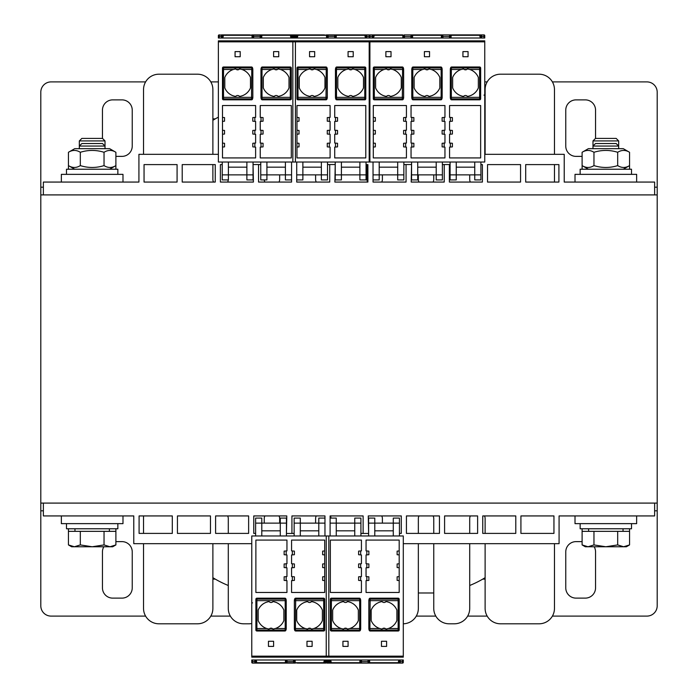 <?xml version="1.0" encoding="UTF-8"?>
<svg xmlns="http://www.w3.org/2000/svg" width="698" height="698" viewBox="0 0 698 698"><rect width="100%" height="100%" fill="white"/><g stroke="black" fill="none" stroke-linecap="round" stroke-linejoin="round"><path stroke-width="1.05" d="M218.378 154.328L138.919 154.328L138.919 182.065L43.372 182.065L43.372 194.908L40.807 194.908L40.807 503.092L43.372 503.092L43.372 515.935L133.78 515.935L133.78 543.672L251.769 543.672M403.296 543.672L559.081 543.672L559.081 515.935L654.628 515.935L654.628 503.092L657.193 503.092L657.193 194.908L654.628 194.908L654.628 182.065L564.22 182.065L564.22 154.328L484.761 154.328M139.094 533.403L139.094 515.935L172.301 515.935L172.301 533.403L139.094 533.403M520.917 515.935L553.95 515.935L553.95 533.403L520.917 533.403L520.917 515.935M482.754 515.935L515.787 515.935L515.787 533.403L482.754 533.403L482.754 515.935M444.591 515.935L477.615 515.935L477.615 533.403L444.591 533.403L444.591 515.935M406.428 515.935L439.452 515.935L439.452 533.403L406.428 533.403L406.428 515.935M368.623 533.403L368.265 515.935L401.289 515.935L401.289 533.403L399.439 533.403M330.102 518.082L336.262 518.082L336.262 523.125L330.102 523.125L330.102 515.935L363.126 515.935L363.126 533.403L360.918 533.403M294.146 533.403L291.93 533.403L291.93 515.935L324.963 515.935L324.963 535.968M255.616 533.403L253.767 533.403L253.767 515.935L286.799 515.935L286.433 533.403M215.603 515.935L248.628 515.935L248.628 533.403L215.603 533.403L215.603 515.935M177.44 515.935L210.464 515.935L210.464 533.403L177.44 533.403L177.44 515.935M654.628 503.092L43.372 503.092M122.988 182.065L122.988 174.36L61.354 174.36L61.354 182.065M636.646 182.065L636.646 174.36L575.012 174.36L575.012 182.065M575.012 515.935L575.012 523.64L636.646 523.64L636.646 515.935M61.354 515.935L61.354 523.64L122.988 523.64L122.988 515.935M580.143 523.64L580.143 528.779L631.507 528.779L631.507 523.64M66.493 523.64L66.493 528.779L117.857 528.779L117.857 523.64M117.857 174.36L117.857 169.221L66.493 169.221L66.493 174.36M631.507 174.36L631.507 169.221L580.143 169.221L580.143 174.36M105.014 140.926L102.493 138.405L81.849 138.405L79.328 140.926L105.014 140.926L105.014 148.674M68.448 528.779L68.448 544.92L74.381 546.761L80.314 544.92L92.171 546.761L71.624 546.761L68.448 544.92M115.894 528.779L115.894 544.92L109.97 546.761L92.171 546.761L104.037 544.92L109.97 546.761L112.718 546.761L115.894 544.92M618.672 140.926L616.151 138.405L595.507 138.405L592.986 140.926L618.672 140.926L618.672 148.674M582.106 528.779L582.106 544.92L588.03 546.761L593.963 544.92L605.829 546.761L585.282 546.761L582.106 544.92M629.552 528.779L629.552 544.92L623.619 546.761L605.829 546.761L617.686 544.92L623.619 546.761L626.376 546.761L629.552 544.92M68.448 152.286L74.712 148.674L109.638 148.674L115.894 152.286C111.942 149.817 107.989 149.817 104.037 152.286C96.123 149.817 88.218 149.817 80.314 152.286C76.352 149.817 72.4 149.817 68.448 152.286L68.448 165.609C72.4 168.078 76.352 168.078 80.314 165.609C88.218 168.078 96.123 168.078 104.037 165.609C107.989 168.078 111.942 168.078 115.894 165.609L109.638 169.221M80.314 152.286L80.314 165.609M104.037 152.286L104.037 165.609M115.894 152.286L115.894 169.221M582.106 152.286L588.362 148.674L623.288 148.674L629.552 152.286C625.6 149.817 621.648 149.817 617.686 152.286C609.782 149.817 601.877 149.817 593.963 152.286C590.011 149.817 586.058 149.817 582.106 152.286L582.106 165.609C586.058 168.078 590.011 168.078 593.963 165.609C601.877 168.078 609.782 168.078 617.686 165.609C621.648 168.078 625.6 168.078 629.552 165.609L623.288 169.221M593.963 152.286L593.963 165.609M617.686 152.286L617.686 165.609M629.552 152.286L629.552 169.221M68.448 169.221L68.448 165.609L74.712 169.221M582.106 169.221L582.106 165.609L588.362 169.221M102.493 143.535L81.849 143.535L79.328 146.056L105.014 146.056L102.493 143.535M68.448 531.344L80.314 531.344L80.314 544.92M80.314 531.344L115.894 531.344M104.037 531.344L104.037 544.92M109.377 528.779L109.377 531.344M616.151 143.535L595.507 143.535L592.986 146.056L618.672 146.056L616.151 143.535M582.106 531.344L593.963 531.344L593.963 544.92M593.963 531.344L629.552 531.344M617.686 531.344L617.686 544.92M623.035 528.779L623.035 531.344M554.465 608.394L554.465 543.672L554.465 608.394A15.408 15.408 0 0 1 539.057 623.803L500.527 623.803A15.408 15.408 0 0 1 485.119 608.394L485.119 577.691A102.728 102.728 0 0 1 469.71 585.491L469.71 608.394A15.408 15.408 0 0 1 454.302 623.803L449.163 623.803A15.408 15.408 0 0 1 433.755 608.394L433.755 592.951A102.728 102.728 0 0 1 431.181 592.986L418.346 592.986L418.346 608.394A15.408 15.408 0 0 1 403.296 623.803M554.465 89.606L554.465 154.328L554.465 89.606A15.408 15.408 0 0 0 539.057 74.197L500.527 74.197L539.057 74.197M554.465 164.597L554.465 182.065L554.465 164.597M484.761 120.091A102.728 102.728 0 0 1 485.119 120.309L485.119 89.606A15.408 15.408 0 0 1 500.527 74.197M143.535 89.606L143.535 154.328L143.535 89.606A15.408 15.408 0 0 1 158.943 74.197L197.473 74.197A15.408 15.408 0 0 1 212.881 89.606L212.881 120.309A102.728 102.728 0 0 1 218.378 117.151M143.535 608.394L143.535 543.672L143.535 608.394A15.408 15.408 0 0 0 158.943 623.803L197.473 623.803L158.943 623.803M143.535 533.403L143.535 515.935L143.535 533.403M251.769 623.523A15.408 15.408 0 0 1 248.837 623.803L243.698 623.803A15.408 15.408 0 0 1 228.29 608.394L228.29 585.491A102.728 102.728 0 0 1 212.881 577.691L212.881 608.394A15.408 15.408 0 0 1 197.473 623.803M485.119 154.328L485.119 89.606M469.71 174.875L469.71 179.491A5.139 5.139 0 0 0 470.4 182.065M433.065 182.065A5.139 5.139 0 0 0 433.755 179.491L433.755 174.875M418.346 174.875L418.346 179.491A5.139 5.139 0 0 0 419.036 182.065M381.701 182.065A5.139 5.139 0 0 0 382.391 179.491L382.391 174.875M366.982 164.597L366.982 179.491A5.139 5.139 0 0 0 367.663 182.065M315.609 174.875L315.609 179.491A5.139 5.139 0 0 0 316.299 182.065M278.964 182.065A5.139 5.139 0 0 0 279.654 179.491L279.654 174.875M264.263 179.918A5.139 5.139 0 0 0 264.935 182.065M227.6 182.065A5.139 5.139 0 0 0 228.272 179.918M212.881 164.597L212.881 179.491A5.139 5.139 0 0 0 213.571 182.065M212.881 89.606L212.881 154.328M158.943 74.197L197.473 74.197M212.881 543.672L212.881 608.394M228.29 533.403L228.29 518.509A5.139 5.139 0 0 0 227.6 515.935M228.29 608.394L228.29 543.672M248.837 623.803L243.698 623.803M264.935 515.935A5.139 5.139 0 0 0 264.245 518.509L264.245 523.125M279.654 523.125L279.654 518.509A5.139 5.139 0 0 0 278.964 515.935M316.299 515.935A5.139 5.139 0 0 0 315.609 518.509L315.609 523.125M331 518.082A5.139 5.139 0 0 0 330.337 515.935M382.391 523.125L382.391 518.509A5.139 5.139 0 0 0 381.701 515.935M419.036 515.935A5.139 5.139 0 0 0 418.346 518.509L418.346 533.403M418.346 543.672L418.346 608.394M433.755 533.403L433.755 518.509A5.139 5.139 0 0 0 433.065 515.935M433.755 608.394L433.755 543.672M454.302 623.803L449.163 623.803M470.4 515.935A5.139 5.139 0 0 0 469.71 518.509L469.71 533.403M469.71 543.672L469.71 608.394M485.119 533.403L485.119 518.509A5.139 5.139 0 0 0 484.429 515.935M485.119 608.394L485.119 543.672M539.057 623.803L500.527 623.803M145.603 81.902L51.076 81.902A10.269 10.269 0 0 0 40.807 92.171L40.807 187.195L43.372 187.195L40.807 187.195L40.807 194.908M552.397 81.902L646.924 81.902A10.269 10.269 0 0 1 657.193 92.171L657.193 187.195L654.628 187.195L657.193 187.195L657.193 194.908M212.881 118.887L215.272 118.887M102.449 138.405L102.449 110.153A10.269 10.269 0 0 1 112.718 99.875L121.967 99.875A10.269 10.269 0 0 1 132.236 110.153L132.236 146.109A10.269 10.269 0 0 1 121.967 156.378L115.894 156.378M582.106 156.378L576.033 156.378A10.269 10.269 0 0 1 565.764 146.109L565.764 110.153A10.269 10.269 0 0 1 576.033 99.875L585.282 99.875A10.269 10.269 0 0 1 595.551 110.153L595.551 138.405M210.813 81.902L218.378 81.902M484.761 81.902L487.187 81.902M552.397 616.098L646.924 616.098A10.269 10.269 0 0 0 657.193 605.829L657.193 510.805L654.628 510.805L657.193 510.805L657.193 503.092M40.807 510.805L43.372 510.805L40.807 510.805L40.807 503.092L40.807 605.829A10.269 10.269 0 0 0 51.076 616.098L145.603 616.098M215.272 579.113L212.881 579.113M485.119 579.113L482.728 579.113M594.181 546.761A10.269 10.269 0 0 1 595.551 551.891L595.551 587.847A10.269 10.269 0 0 1 585.282 598.125L576.033 598.125A10.269 10.269 0 0 1 565.764 587.847L565.764 551.891A10.269 10.269 0 0 1 576.033 541.622L582.106 541.622M115.894 541.622L121.967 541.622A10.269 10.269 0 0 1 132.236 551.891L132.236 587.847A10.269 10.269 0 0 1 121.967 598.125L112.718 598.125A10.269 10.269 0 0 1 102.449 587.847L102.449 551.891A10.269 10.269 0 0 1 103.819 546.761M487.187 616.098L467.643 616.098M435.814 616.098L416.278 616.098M230.357 616.098L210.813 616.098M558.906 164.597L558.906 182.065L525.699 182.065L525.699 164.597L558.906 164.597M177.083 182.065L144.05 182.065L144.05 164.597L177.083 164.597L177.083 182.065M215.246 182.065L182.213 182.065L182.213 164.597L215.246 164.597L215.246 182.065M253.051 164.597L253.409 182.065L220.385 182.065L220.385 164.597L222.226 164.597M291.572 179.918L285.412 179.918L285.412 174.875L291.572 174.875L291.572 182.065L258.548 182.065L258.548 164.597L260.755 164.597M327.528 164.597L329.735 164.597L329.735 182.065L296.711 182.065L296.711 162.032M366.057 164.597L367.898 164.597L367.898 182.065L334.874 182.065L335.232 164.597M403.854 164.597L406.07 164.597L406.07 182.065L373.037 182.065L373.037 162.032M442.384 164.597L444.233 164.597L444.233 182.065L411.201 182.065L411.567 164.597M480.905 164.597L482.397 164.597L482.397 182.065L449.372 182.065L449.372 164.597L450.088 164.597M520.56 182.065L487.536 182.065L487.536 164.597L520.56 164.597L520.56 182.065M43.372 194.908L654.628 194.908M386.753 628.933A13.873 13.873 0 0 1 385.977 629.064L385.331 628.523A2.565 2.565 0 0 0 382.731 628.523L382.085 629.064A13.873 13.873 0 0 1 381.317 628.933M385.331 628.523L382.731 628.523A2.565 2.565 0 0 0 382.085 629.064L379.764 628.523A13.873 13.873 0 0 1 371.188 620.566L371.188 610.096A13.873 13.873 0 0 1 382.085 601.597A2.565 2.565 0 0 0 385.977 601.597A13.873 13.873 0 0 1 396.874 610.096L396.874 620.566A13.873 13.873 0 0 1 388.297 628.523L385.977 629.064M388.297 628.523L399.186 628.523L399.186 629.954L399.186 629.029A1.03 1.012 0 0 1 398.157 630.041L398.157 599.128L369.888 599.128A1.03 1.012 -163.4 0 0 368.91 599.826L369.181 598.928A1.047 1.03 -73.4 0 1 370.176 598.177L369.888 630.041A1.03 1.012 163.4 0 1 368.867 629.029L369.181 630.242A1.047 1.03 73.4 0 0 370.176 631.001L398.157 631.001L398.157 630.041L369.888 630.041L370.176 631.001M399.186 629.029L399.186 599.216A1.047 1.03 -90 0 0 398.157 598.177L370.176 598.177M369.137 629.727L369.137 628.523M326.245 656.94L326.245 535.968L403.296 535.968L403.296 656.94M342.936 641.27L348.075 641.27L348.075 646.409L342.936 646.409L342.936 641.27M381.466 641.27L386.596 641.27L386.596 646.409L381.466 646.409L381.466 641.27M360.657 580.579L358.606 580.404L358.606 576.81L360.657 576.627L360.657 580.579L361.433 580.649L361.433 592.471L330.355 592.471L330.355 540.077L361.433 540.077L361.433 550.879L360.657 550.94L360.657 554.901L358.606 554.718L358.606 551.123L360.657 550.94M360.657 563.783L360.657 567.736L358.606 567.561L358.606 563.967L361.433 563.714L361.433 554.962L360.657 554.901M360.657 576.627L361.433 576.557L361.433 567.806L360.657 567.736M366.825 580.579L366.825 576.627L368.876 576.81L368.876 580.404L366.057 580.649L366.057 592.471L399.186 592.471L399.186 580.579L397.127 580.404L397.127 576.81L399.186 576.627L399.186 567.736L397.127 567.561L397.127 563.967L399.186 563.783L399.186 554.901L397.127 554.718L397.127 551.123L399.186 550.94L399.186 540.077L366.057 540.077L366.057 550.879L368.876 551.123L368.876 554.718L366.057 554.962L366.057 563.714L368.876 563.967L368.876 567.561L366.057 567.806L366.057 576.557L366.825 576.627M366.825 567.736L366.825 563.783M366.825 554.901L366.825 550.94M399.186 550.94L399.186 554.901M399.186 563.783L399.186 567.736M399.186 576.627L399.186 580.579M399.186 629.954A1.047 1.03 90 0 1 398.157 631.001M330.355 599.216L330.355 600.646L330.355 599.216A1.047 1.03 -90 0 1 331.384 598.177L359.365 598.177A1.047 1.03 -106.6 0 1 360.36 598.928L360.63 599.844A1.03 1.012 -16.6 0 1 360.674 600.14L360.63 599.844A1.03 1.012 -16.6 0 0 359.644 599.128L359.365 598.177M359.365 631.001L359.644 630.041A1.03 1.012 16.6 0 0 360.63 629.343L360.36 630.242A1.047 1.03 106.6 0 1 359.365 631.001L331.384 631.001A1.047 1.03 90 0 1 330.355 629.954L330.355 628.523L330.355 629.954M359.889 599.154L359.889 600.646M326.245 659.994L403.296 659.994L403.296 662.07M330.102 663.1A1.03 1.03 0 0 0 331.122 662.07L330.102 661.556L330.102 662.332A0.768 0.768 0 0 1 329.325 663.1L329.325 661.599A0.768 0.541 0 0 0 330.102 661.05L330.102 663.1L329.325 663.1A0.768 0.768 0 0 0 330.102 662.332L330.102 659.994M330.102 661.05L330.102 660.788A1.03 1.03 0 0 1 331.122 661.817M326.245 662.332A0.768 0.768 0 0 0 327.013 663.1L329.325 663.1A0.768 0.768 90 0 0 329.395 663.1M329.325 663.1L368.23 663.1M371.764 663.1L398.724 663.1M398.951 663.1L399.64 663.1M400.05 663.1L398.671 662.751M402.519 659.994L402.519 661.599A0.768 0.541 180 0 0 403.296 661.05L403.296 662.332A0.768 0.768 0 0 1 402.519 663.1L400.216 663.1A0.768 0.768 0 0 1 399.439 662.332L399.439 663.1A1.03 1.03 0 0 1 398.41 662.07L398.41 661.817A1.03 1.03 0 0 1 399.439 660.788L399.439 661.05A0.768 0.541 180 0 0 400.216 661.599L400.216 663.1A0.768 0.768 0 0 1 399.439 662.332L398.41 662.07M399.718 663.1L368.134 663.1A0.768 0.768 90 0 0 368.902 662.315M330.869 662.751L368.134 663.1A0.768 0.768 177 0 0 368.902 662.289L369.713 663.1L368.134 663.1L368.064 661.599A0.768 0.541 -3 0 0 368.832 661.015L368.902 662.289L368.134 663.1M359.819 663.1L360.639 662.289A0.768 0.768 -177 0 0 361.407 663.1L361.477 661.599L368.064 661.599L367.986 659.994M360.7 662.638L360.639 662.289A0.768 0.768 0 0 0 361.407 663.1L360.639 662.289L360.7 661.015A0.768 0.541 3 0 0 361.477 661.599L361.555 659.994M403.296 662.332A0.768 0.768 0 0 1 402.519 663.1L402.519 661.599L400.216 661.599L400.216 659.994M360.918 533.455L368.623 533.455M360.918 523.125L354.75 523.125L354.75 518.082L360.918 518.082L360.918 535.968M368.623 523.125L368.623 518.082L374.782 518.082L374.782 523.125L368.623 523.125L368.623 535.968M354.75 535.968L354.75 523.125L336.262 523.125L336.262 535.968M330.102 523.125L330.102 535.968M354.75 530.838L336.262 530.838M399.439 523.125L393.279 523.125L393.279 518.082L399.439 518.082L399.439 535.968M393.279 535.968L393.279 523.125L374.782 523.125L374.782 535.968M393.279 530.838L374.782 530.838M348.223 628.933A13.873 13.873 0 0 1 347.456 629.064L346.81 628.523A2.565 2.565 0 0 1 347.456 629.064L349.777 628.523A13.873 13.873 0 0 0 358.344 620.566L358.344 610.096A13.873 13.873 0 0 0 347.456 601.597A2.565 2.565 0 0 1 343.564 601.597A13.873 13.873 0 0 0 332.667 610.096L332.667 620.566A13.873 13.873 0 0 0 341.243 628.523L343.564 629.064A13.873 13.873 0 0 1 342.788 628.933M343.564 629.064A2.565 2.565 0 0 1 344.201 628.523L343.564 629.064M346.81 628.523A2.565 2.565 0 0 0 344.201 628.523L346.81 628.523M341.243 628.523L331.384 628.523L331.384 630.041L359.644 630.041L359.671 628.523L349.777 628.523M330.355 600.646L330.355 629.029L330.355 628.523L331.384 628.523L331.384 600.646L330.355 600.646L330.355 600.14A1.03 1.012 180 0 1 331.384 599.128L359.644 599.128L359.671 600.646L360.7 600.646L360.7 628.523L360.7 600.646M312.268 628.933A13.873 13.873 0 0 1 311.5 629.064L310.854 628.523A2.565 2.565 0 0 0 308.246 628.523L307.609 629.064A13.873 13.873 0 0 1 306.832 628.933M310.854 628.523L308.246 628.523A2.565 2.565 0 0 0 307.609 629.064L305.288 628.523A13.873 13.873 0 0 1 296.711 620.566L296.711 610.096A13.873 13.873 0 0 1 307.609 601.597A2.565 2.565 0 0 0 311.5 601.597A13.873 13.873 0 0 1 322.389 610.096L322.389 620.566A13.873 13.873 0 0 1 313.821 628.523L311.5 629.064M323.68 631.001A1.047 1.03 90 0 0 324.701 629.954L324.701 629.029A1.03 1.012 0 0 1 323.68 630.041L323.68 599.128L295.411 599.128A1.03 1.012 -163.4 0 0 294.434 599.826L294.696 598.928A1.047 1.03 -73.4 0 1 295.69 598.177L295.411 630.041A1.03 1.012 163.4 0 1 294.382 629.029L294.696 630.242A1.047 1.03 73.4 0 0 295.69 631.001L323.68 631.001L323.68 630.041L295.411 630.041L295.69 631.001M313.821 628.523L324.701 628.523L324.701 629.029L324.701 599.216A1.047 1.03 -90 0 0 323.68 598.177L295.69 598.177M294.652 629.727L294.652 628.523M251.769 656.94L251.769 535.968L328.81 535.968L328.81 656.94M268.46 641.27L273.599 641.27L273.599 646.409L268.46 646.409L268.46 641.27M306.98 641.27L312.119 641.27L312.119 646.409L306.98 646.409L306.98 641.27M286.18 580.579L284.13 580.404L284.13 576.81L286.18 576.627L286.18 580.579L286.948 580.649L286.948 592.471L255.878 592.471L255.878 540.077L286.948 540.077L286.948 550.879L286.18 550.94L286.18 554.901L284.13 554.718L284.13 551.123L286.18 550.94M286.18 563.783L286.18 567.736L284.13 567.561L284.13 563.967L286.948 563.714L286.948 554.962L286.18 554.901M286.18 576.627L286.948 576.557L286.948 567.806L286.18 567.736M292.34 580.579L292.34 576.627L294.399 576.81L294.399 580.404L291.572 580.649L291.572 592.471L324.701 592.471L324.701 580.579L322.651 580.404L322.651 576.81L324.701 576.627L324.701 567.736L322.651 567.561L322.651 563.967L324.701 563.783L324.701 554.901L322.651 554.718L322.651 551.123L324.701 550.94L324.701 540.077L291.572 540.077L291.572 550.879L294.399 551.123L294.399 554.718L291.572 554.962L291.572 563.714L294.399 563.967L294.399 567.561L291.572 567.806L291.572 576.557L292.34 576.627M292.34 567.736L292.34 563.783M292.34 554.901L292.34 550.94M324.701 550.94L324.701 554.901M324.701 563.783L324.701 567.736M324.701 576.627L324.701 580.579M255.878 599.216L255.878 600.646L255.878 599.216A1.047 1.03 -90 0 1 256.899 598.177L284.889 598.177A1.047 1.03 -106.6 0 1 285.883 598.928L286.154 599.844A1.03 1.012 -16.6 0 1 286.197 600.14L286.154 599.844A1.03 1.012 -16.6 0 0 285.168 599.128L284.889 598.177M284.889 631.001L285.168 630.041A1.03 1.012 16.6 0 0 286.145 629.343L285.883 630.242A1.047 1.03 106.6 0 1 284.889 631.001L256.899 631.001A1.047 1.03 90 0 1 255.878 629.954L255.878 628.523L255.878 629.954M285.412 599.154L285.412 600.646M251.769 659.994L251.769 661.05L251.769 659.994L328.81 659.994M255.616 663.1A1.03 1.03 0 0 0 256.646 662.07L255.616 661.556L255.616 662.332L255.616 661.05L255.616 662.332A0.768 0.768 0 0 1 254.849 663.1A0.768 0.768 0 0 0 255.616 662.332L255.616 663.1L252.536 663.1A0.768 0.768 0 0 1 251.769 662.332L251.769 661.05A0.768 0.541 0 0 0 252.536 661.599L252.536 659.994M254.91 663.1A0.768 0.768 90 0 1 254.849 663.1L256.384 663.1L254.849 663.1L254.849 661.599A0.768 0.541 0 0 0 255.616 661.05L255.616 659.994M255.616 661.05L255.616 660.788A1.03 1.03 0 0 1 256.646 661.817M254.849 663.1L293.745 663.1M297.278 663.1L324.247 663.1M324.465 663.1L325.163 663.1M328.81 662.332A0.768 0.768 0 0 1 328.043 663.1L324.195 662.751M256.384 662.751L325.73 663.1A0.768 0.768 0 0 1 324.963 662.332L324.963 663.1A1.03 1.03 0 0 1 323.933 662.07L323.933 661.817A1.03 1.03 0 0 1 324.963 660.788L324.963 661.05A0.768 0.541 180 0 0 325.73 661.599L325.73 663.1A0.768 0.768 0 0 1 324.963 662.332L323.933 662.07M285.342 663.1L286.154 662.289A0.768 0.768 -177 0 0 286.922 663.1L286.991 661.599L293.588 661.599L293.649 663.1A0.768 0.768 177 0 0 294.425 662.289L295.237 663.1L293.649 663.1A0.768 0.768 90 0 0 294.425 662.315M293.649 663.1L294.425 662.289L294.355 661.006A0.768 0.541 -3 0 1 293.588 661.599L293.5 659.994M286.215 662.638L286.154 662.289A0.768 0.768 0 0 0 286.922 663.1L286.154 662.289L286.276 659.994L286.189 661.625M251.769 662.332A0.768 0.768 0 0 0 252.536 663.1L252.536 661.599L254.849 661.599L254.849 659.994M286.433 533.455L294.146 533.455M286.433 523.125L280.273 523.125L280.273 518.082L286.433 518.082L286.433 535.968M294.146 523.125L294.146 518.082L300.306 518.082L300.306 523.125L294.146 523.125L294.146 535.968M280.273 535.968L280.273 523.125L255.616 523.125L255.616 518.082L261.785 518.082L261.785 535.968M255.616 523.125L255.616 535.968M280.273 530.838L261.785 530.838M324.963 523.125L300.306 523.125L300.306 535.968M324.963 518.082L318.794 518.082L318.794 535.968M318.794 530.838L300.306 530.838M273.747 628.933A13.873 13.873 0 0 1 272.97 629.064L272.333 628.523A2.565 2.565 0 0 1 272.97 629.064L275.291 628.523A13.873 13.873 0 0 0 283.868 620.566L283.868 610.096A13.873 13.873 0 0 0 272.97 601.597A2.565 2.565 0 0 1 269.079 601.597A13.873 13.873 0 0 0 258.181 610.096L258.181 620.566A13.873 13.873 0 0 0 266.758 628.523L269.079 629.064A13.873 13.873 0 0 1 268.311 628.933M269.079 629.064A2.565 2.565 0 0 1 269.725 628.523L269.079 629.064M272.333 628.523A2.565 2.565 0 0 0 269.725 628.523L272.333 628.523M266.758 628.523L256.899 628.523L256.899 630.041L285.168 630.041L285.194 628.523L275.291 628.523M255.878 600.646L255.878 629.029L255.878 628.523L256.899 628.523L256.899 600.646L255.878 600.646L255.878 600.14A1.03 1.012 180 0 1 256.899 599.128L285.168 599.128L285.194 600.646L286.215 600.646L286.215 628.523L286.215 600.646M323.68 598.177L323.68 599.128A1.03 1.012 -0 0 1 324.701 600.14L324.701 599.216M385.732 69.067A13.873 13.873 0 0 1 386.5 68.936L384.179 69.477A13.873 13.873 0 0 0 375.611 77.434L375.611 87.904A13.873 13.873 0 0 0 386.5 96.403A2.565 2.565 0 0 1 390.391 96.403A13.873 13.873 0 0 0 401.289 87.904L401.289 77.434A13.873 13.873 0 0 0 392.712 69.477L390.391 68.936A2.565 2.565 0 0 1 386.5 68.936L387.146 69.477A2.565 2.565 0 0 0 389.754 69.477L390.391 68.936A13.873 13.873 0 0 1 391.168 69.067M374.32 66.999A1.047 1.03 -90 0 0 373.299 68.046L373.299 68.971A1.03 1.012 180 0 1 374.32 67.959L374.32 98.872L402.589 98.872A1.03 1.012 16.6 0 0 403.566 98.174L403.304 99.072A1.047 1.03 106.6 0 1 402.31 99.823L402.589 67.959A1.03 1.012 -16.6 0 1 403.619 68.971L403.304 67.758A1.047 1.03 -106.6 0 0 402.31 66.999L374.32 66.999L374.32 67.959L402.589 67.959L402.31 66.999M384.179 69.477L373.299 69.477L373.299 68.971L373.299 98.784A1.047 1.03 90 0 0 374.32 99.823L402.31 99.823M403.348 68.273L403.348 69.477M484.761 41.06L484.761 162.032L369.19 162.032L369.19 41.06M468.061 56.73L462.931 56.73L462.931 51.591L468.061 51.591L468.061 56.73M429.54 56.73L424.401 56.73L424.401 51.591L429.54 51.591L429.54 56.73M391.02 56.73L385.881 56.73L385.881 51.591L391.02 51.591L391.02 56.73M405.66 117.421L405.66 121.373L403.601 121.19L403.601 117.596L406.428 117.351L406.428 105.529L373.299 105.529L373.299 117.421L375.35 117.596L375.35 121.19L373.299 121.373L373.299 130.264L375.35 130.439L375.35 134.033L373.299 134.217L373.299 143.099L375.35 143.282L375.35 146.877L373.299 147.06L373.299 157.923L406.428 157.923L406.428 147.121L403.601 146.877L403.601 143.282L406.428 143.038L406.428 134.286L403.601 134.033L403.601 130.439L406.428 130.194L406.428 121.443L405.66 121.373M405.66 130.264L405.66 134.217M405.66 143.099L405.66 147.06M373.299 147.06L373.299 143.099M373.299 134.217L373.299 130.264M373.299 121.373L373.299 117.421M450.341 117.421L452.4 117.596L452.4 121.19L450.341 121.373L450.341 117.421L449.573 117.351L449.573 105.529L480.652 105.529L480.652 157.923L449.573 157.923L449.573 147.121L450.341 147.06L450.341 143.099L452.4 143.282L452.4 146.877L450.341 147.06M450.341 134.217L450.341 130.264L452.4 130.439L452.4 134.033L449.573 134.286L449.573 143.038L450.341 143.099M450.341 121.373L449.573 121.443L449.573 130.194L450.341 130.264M444.181 117.421L444.181 121.373L442.122 121.19L442.122 117.596L444.949 117.351L444.949 105.529L411.052 105.529L411.052 117.351L413.87 117.596L413.87 121.19L411.052 121.443L411.052 130.194L413.87 130.439L413.87 134.033L411.052 134.286L411.052 143.038L413.87 143.282L413.87 146.877L411.052 147.121L411.052 157.923L444.949 157.923L444.949 147.121L442.122 146.877L442.122 143.282L444.949 143.038L444.949 134.286L442.122 134.033L442.122 130.439L444.949 130.194L444.949 121.443L444.181 121.373M444.181 130.264L444.181 134.217M444.181 143.099L444.181 147.06M411.82 147.06L411.82 143.099M411.82 134.217L411.82 130.264M411.82 121.373L411.82 117.421M451.641 66.999L451.353 67.959A1.03 1.012 -163.4 0 0 450.376 68.657L450.646 67.758A1.047 1.03 -73.4 0 1 451.641 66.999L479.622 66.999A1.047 1.03 -90 0 1 480.652 68.046L480.652 68.971L480.652 68.046M480.652 98.784L480.652 97.354L480.652 98.784A1.047 1.03 90 0 1 479.622 99.823L451.641 99.823A1.047 1.03 73.4 0 1 450.646 99.072L450.367 98.156A1.03 1.012 163.4 0 1 450.332 97.86L450.367 98.156A1.03 1.012 163.4 0 0 451.353 98.872L451.641 99.823M413.111 66.999L412.832 67.959A1.03 1.012 -163.4 0 0 411.855 68.657L412.117 67.758A1.047 1.03 -73.4 0 1 413.111 66.999L440.831 66.999A1.047 1.03 -106.6 0 1 441.825 67.75L442.096 68.674A1.03 1.012 -16.6 0 1 442.139 68.971L442.096 68.674A1.03 1.012 -16.6 0 0 441.11 67.959L440.831 66.999M441.869 68.273L441.869 69.477M440.831 99.823L441.11 98.872A1.03 1.012 16.6 0 0 442.096 98.174L441.825 99.072A1.047 1.03 106.6 0 1 440.831 99.823L413.111 99.823A1.047 1.03 73.4 0 1 412.117 99.072L411.846 98.156A1.03 1.012 163.4 0 1 411.803 97.86L411.846 98.156A1.03 1.012 163.4 0 0 412.832 98.872L413.111 99.823M412.588 98.846L412.588 97.354M451.117 98.846L451.117 97.354M484.761 38.006L484.761 36.95L484.761 38.006L369.19 38.006M484.761 35.93L484.761 36.95A0.768 0.541 180 0 0 483.984 36.401L483.984 38.006M480.137 35.249L481.672 34.9A0.768 0.768 0 0 0 480.905 35.668L480.905 34.9L481.681 34.9L404.351 34.9L404.412 36.401A0.768 0.541 177 0 0 403.645 36.985L402.763 34.9L373.037 34.9A1.03 1.03 0 0 1 374.067 35.93L374.067 36.183A1.03 1.03 0 0 1 373.037 37.212L373.037 34.9L372.27 34.9A0.768 0.768 0 0 1 373.037 35.668L374.067 35.93M369.957 38.006L369.957 36.401L372.27 36.401A0.768 0.541 0 0 1 373.037 36.95L373.037 37.212A1.03 1.03 0 0 0 374.067 36.183L373.037 36.444M480.905 35.668L480.905 36.95L480.905 35.668A0.768 0.768 0 0 1 481.681 34.9L481.681 36.401L483.984 36.401L483.984 34.9A0.768 0.768 0 0 1 484.761 35.668L484.761 35.668A0.768 0.768 0 0 0 483.984 34.9L442.872 34.9A0.768 0.768 -3 0 0 442.104 35.711L441.284 34.9L404.255 34.9M443.021 38.006L442.776 34.9M369.547 35.022A0.768 0.768 0 0 1 369.957 34.9L372.27 34.9A0.768 0.768 0 0 1 373.037 35.668M481.681 38.006L481.681 36.401A0.768 0.541 180 0 0 480.905 36.95L480.905 38.006M480.905 36.444L480.905 37.212A1.03 1.03 0 0 1 479.875 36.183L479.875 35.93A1.03 1.03 0 0 1 480.905 34.9A1.03 1.03 0 0 0 479.875 35.93L480.652 35.93M451.178 34.9L450.297 36.985A0.768 0.541 -177 0 0 449.529 36.401L449.451 38.006M450.306 35.362L450.367 35.711A0.768 0.768 0 0 0 449.599 34.9L450.367 35.711A0.768 0.768 3 0 0 449.599 34.9L449.529 36.401L442.942 36.401A0.768 0.541 177 0 0 442.166 36.985L442.104 35.711L442.872 34.9A0.768 0.768 -90 0 0 442.104 35.685M412.658 34.9L411.846 35.711L411.724 38.006L411.811 36.375M411.776 35.362L411.846 35.711A0.768 0.768 0 0 0 411.078 34.9L411.846 35.711A0.768 0.768 3 0 0 411.078 34.9L410.921 38.006M404.351 34.9A0.768 0.768 -3 0 0 403.575 35.711L404.351 34.9A0.768 0.768 -90 0 0 403.575 35.685M369.957 34.9A0.768 0.768 0 0 0 369.19 35.668A0.768 0.768 0 0 1 369.957 34.9L369.957 36.401A0.768 0.541 0 0 0 369.547 36.488A0.768 0.541 180 0 0 369.137 36.401L369.137 38.006M411.567 164.545L403.854 164.545M450.088 164.545L442.384 164.545M411.567 174.875L417.727 174.875L417.727 179.918L411.567 179.918L411.567 162.032M403.854 174.875L403.854 179.918L397.694 179.918L397.694 174.875L403.854 174.875L403.854 162.032M417.727 162.032L417.727 174.875L442.384 174.875L442.384 179.918L436.215 179.918L436.215 162.032M442.384 174.875L442.384 162.032M417.727 167.162L436.215 167.162M450.088 174.875L456.248 174.875L456.248 179.918L450.088 179.918L450.088 162.032M480.905 174.875L480.905 179.918L474.745 179.918L474.745 174.875L480.905 174.875L480.905 162.032M456.248 162.032L456.248 174.875L474.745 174.875L474.745 162.032M456.248 167.162L474.745 167.162M373.037 174.875L397.694 174.875L397.694 162.032M373.037 179.918L379.206 179.918L379.206 162.032M379.206 167.162L397.694 167.162M424.253 69.067A13.873 13.873 0 0 1 425.03 68.936L425.667 69.477A2.565 2.565 0 0 0 428.275 69.477L428.921 68.936A2.565 2.565 0 0 1 425.03 68.936L422.709 69.477A13.873 13.873 0 0 0 414.132 77.434L414.132 87.904A13.873 13.873 0 0 0 425.03 96.403A2.565 2.565 0 0 1 428.921 96.403A13.873 13.873 0 0 0 439.819 87.904L439.819 77.434A13.873 13.873 0 0 0 431.242 69.477L428.921 68.936A13.873 13.873 0 0 1 429.689 69.067M466.796 69.477L464.196 69.477A2.565 2.565 0 0 1 463.551 68.936L464.196 69.477A2.565 2.565 0 0 0 466.796 69.477L467.442 68.936A13.873 13.873 0 0 1 468.218 69.067M462.783 69.067A13.873 13.873 0 0 1 463.551 68.936L461.23 69.477A13.873 13.873 0 0 0 452.653 77.434L452.653 87.904A13.873 13.873 0 0 0 463.551 96.403A2.565 2.565 0 0 1 467.442 96.403A13.873 13.873 0 0 0 478.339 87.904L478.339 77.434A13.873 13.873 0 0 0 469.763 69.477L467.442 68.936M431.242 69.477L441.136 69.477L441.11 67.959L412.832 67.959L412.806 69.477L422.709 69.477M374.32 99.823L374.32 98.872A1.03 1.012 180 0 1 373.299 97.86L373.299 98.784M411.785 69.477L411.846 68.674A1.03 1.012 -163.4 0 0 411.803 68.971L411.785 69.477L412.806 69.477L412.832 98.872L441.11 98.872L441.136 97.354L411.785 97.354L411.785 69.477L411.785 97.354M469.763 69.477L479.622 69.477L479.622 67.959L451.353 67.959L451.336 69.477L450.306 69.477L450.306 97.354L451.336 97.354L451.353 98.872L479.622 98.872A1.03 1.012 0 0 0 480.652 97.86L480.652 68.971A1.03 1.012 0 0 0 479.622 67.959L479.622 66.999M309.406 69.067A13.873 13.873 0 0 1 310.174 68.936L307.853 69.477A13.873 13.873 0 0 0 299.276 77.434L299.276 87.904A13.873 13.873 0 0 0 310.174 96.403A2.565 2.565 0 0 1 314.065 96.403A13.873 13.873 0 0 0 324.963 87.904L324.963 77.434A13.873 13.873 0 0 0 316.386 69.477L314.065 68.936A2.565 2.565 0 0 1 310.174 68.936L310.819 69.477A2.565 2.565 0 0 0 313.419 69.477L314.065 68.936A13.873 13.873 0 0 1 314.842 69.067M297.994 66.999A1.047 1.03 -90 0 0 296.964 68.046L296.964 68.971A1.03 1.012 180 0 1 297.994 67.959L297.994 98.872L326.263 98.872A1.03 1.012 16.6 0 0 327.24 98.174L326.969 99.072A1.047 1.03 106.6 0 1 325.975 99.823L326.263 67.959A1.03 1.012 -16.6 0 1 327.283 68.971L326.969 67.758A1.047 1.03 -106.6 0 0 325.975 66.999L297.994 66.999L297.994 67.959L326.263 67.959L325.975 66.999M307.853 69.477L296.964 69.477L296.964 68.971L296.964 98.784A1.047 1.03 90 0 0 297.994 99.823L325.975 99.823M327.013 68.273L327.013 69.477M369.905 41.06L369.905 162.032L292.855 162.032L292.855 41.06M353.214 56.73L348.075 56.73L348.075 51.591L353.214 51.591L353.214 56.73M314.685 56.73L309.554 56.73L309.554 51.591L314.685 51.591L314.685 56.73M335.494 117.421L337.544 117.596L337.544 121.19L335.494 121.373L335.494 117.421L334.717 117.351L334.717 105.529L365.796 105.529L365.796 157.923L334.717 157.923L334.717 147.121L335.494 147.06L335.494 143.099L337.544 143.282L337.544 146.877L335.494 147.06M335.494 134.217L335.494 130.264L337.544 130.439L337.544 134.033L334.717 134.286L334.717 143.038L335.494 143.099M335.494 121.373L334.717 121.443L334.717 130.194L335.494 130.264M329.325 117.421L329.325 121.373L327.275 121.19L327.275 117.596L330.102 117.351L330.102 105.529L296.964 105.529L296.964 117.421L299.023 117.596L299.023 121.19L296.964 121.373L296.964 130.264L299.023 130.439L299.023 134.033L296.964 134.217L296.964 143.099L299.023 143.282L299.023 146.877L296.964 147.06L296.964 157.923L330.102 157.923L330.102 147.121L327.275 146.877L327.275 143.282L330.102 143.038L330.102 134.286L327.275 134.033L327.275 130.439L330.102 130.194L330.102 121.443L329.325 121.373M329.325 130.264L329.325 134.217M329.325 143.099L329.325 147.06M296.964 147.06L296.964 143.099M296.964 134.217L296.964 130.264M296.964 121.373L296.964 117.421M365.796 98.784L365.796 97.354L365.796 98.784A1.047 1.03 90 0 1 364.766 99.823L336.785 99.823A1.047 1.03 73.4 0 1 335.79 99.072L335.52 98.156A1.03 1.012 163.4 0 1 335.476 97.86L335.52 98.156A1.03 1.012 163.4 0 0 336.506 98.872L336.785 99.823M336.785 66.999L336.506 67.959A1.03 1.012 -163.4 0 0 335.52 68.657L335.79 67.758A1.047 1.03 -73.4 0 1 336.785 66.999L364.766 66.999A1.047 1.03 -90 0 1 365.796 68.046L365.796 68.971A1.03 1.012 0 0 0 364.766 67.959L364.766 66.999M336.262 98.846L336.262 97.354M366.057 35.668L366.057 36.444L366.057 35.668A0.768 0.768 0 0 1 366.825 34.9L366.825 36.401A0.768 0.541 180 0 0 366.057 36.95L366.057 35.668A0.768 0.768 0 0 1 366.825 34.9A0.768 0.768 0 0 0 366.057 35.668L366.057 34.9L366.825 34.9A0.768 0.768 0 0 0 366.057 35.668L366.057 38.006M366.057 36.444L366.057 37.212A1.03 1.03 0 0 1 365.028 36.183L365.028 35.93A1.03 1.03 0 0 1 366.057 34.9M369.905 35.668A0.768 0.768 0 0 0 369.137 34.9L366.825 34.9A0.768 0.768 -90 0 0 366.764 34.9M366.825 34.9L327.92 34.9M324.396 34.9L297.427 34.9M297.2 34.9L296.51 34.9M296.004 34.9L297.479 35.249M293.631 38.006L293.631 34.9A0.768 0.768 0 0 0 292.855 35.668A0.768 0.768 0 0 1 293.631 34.9L295.943 34.9A0.768 0.768 0 0 1 296.711 35.668L296.711 34.9A1.03 1.03 0 0 1 297.741 35.93L297.741 36.183A1.03 1.03 0 0 1 296.711 37.212L296.711 35.668L297.741 35.93M296.432 34.9L295.935 34.9L295.943 36.401A0.768 0.541 -0 0 1 296.711 36.95L296.711 38.006L296.711 36.95M365.281 35.249L295.935 34.9M336.331 34.9L335.511 35.711A0.768 0.768 3 0 0 334.743 34.9L334.682 36.401L328.086 36.401L328.016 34.9A0.768 0.768 -3 0 0 327.249 35.711L326.437 34.9L328.016 34.9A0.768 0.768 -90 0 0 327.249 35.685M327.249 35.711L328.016 34.9A0.768 0.768 -3 0 0 327.249 35.711L327.318 36.994A0.768 0.541 177 0 1 328.086 36.401L328.173 38.006M335.45 35.362L335.511 35.711A0.768 0.768 0 0 0 334.743 34.9L335.511 35.711L335.398 38.006L335.476 36.375M335.232 164.545L327.528 164.545M335.232 174.875L341.401 174.875L341.401 179.918L335.232 179.918L335.232 162.032M327.528 174.875L327.528 179.918L321.368 179.918L321.368 174.875L327.528 174.875L327.528 162.032M341.401 162.032L341.401 174.875L366.057 174.875L366.057 179.918L359.889 179.918L359.889 162.032M366.057 174.875L366.057 162.032M341.401 167.162L359.889 167.162M296.711 174.875L321.368 174.875L321.368 162.032M296.711 179.918L302.871 179.918L302.871 162.032M302.871 167.162L321.368 167.162M347.927 69.067A13.873 13.873 0 0 1 348.703 68.936L349.34 69.477A2.565 2.565 0 0 1 348.703 68.936L346.374 69.477A13.873 13.873 0 0 0 337.806 77.434L337.806 87.904A13.873 13.873 0 0 0 348.703 96.403A2.565 2.565 0 0 1 352.586 96.403A13.873 13.873 0 0 0 363.484 87.904L363.484 77.434A13.873 13.873 0 0 0 354.907 69.477L352.586 68.936A13.873 13.873 0 0 1 353.363 69.067M352.586 68.936A2.565 2.565 0 0 1 351.949 69.477L352.586 68.936M349.34 69.477A2.565 2.565 0 0 0 351.949 69.477L349.34 69.477M354.907 69.477L364.766 69.477L364.766 67.959L336.506 67.959L336.48 69.477L346.374 69.477M364.766 99.823L364.766 97.354L365.796 97.354L365.796 68.971M365.796 69.477L364.766 69.477L364.766 97.354L335.45 97.354L335.52 68.674A1.03 1.012 -163.4 0 0 335.476 68.971L335.45 69.477L336.48 69.477L336.506 98.872L364.766 98.872A1.03 1.012 -0 0 0 365.796 97.86L365.796 97.354M297.994 99.823L297.994 98.872A1.03 1.012 180 0 1 296.964 97.86L296.964 98.784M234.921 69.067A13.873 13.873 0 0 1 235.697 68.936L233.376 69.477A13.873 13.873 0 0 0 224.8 77.434L224.8 87.904A13.873 13.873 0 0 0 235.697 96.403A2.565 2.565 0 0 1 239.58 96.403A13.873 13.873 0 0 0 250.477 87.904L250.477 77.434A13.873 13.873 0 0 0 241.909 69.477L239.58 68.936A2.565 2.565 0 0 1 235.697 68.936L236.334 69.477A2.565 2.565 0 0 0 238.943 69.477L239.58 68.936A13.873 13.873 0 0 1 240.356 69.067M223.517 66.999A1.047 1.03 -90 0 0 222.488 68.046L222.488 68.971A1.03 1.012 180 0 1 223.517 67.959L223.517 98.872L251.777 98.872A1.03 1.012 16.6 0 0 252.763 98.174L252.493 99.072A1.047 1.03 106.6 0 1 251.498 99.823L251.777 67.959A1.03 1.012 -16.6 0 1 252.807 68.971L252.493 67.758A1.047 1.03 -106.6 0 0 251.498 66.999L223.517 66.999L223.517 67.959L251.777 67.959L251.498 66.999M233.376 69.477L222.488 69.477L222.488 68.971L222.488 98.784A1.047 1.03 90 0 0 223.517 99.823L251.498 99.823M252.536 68.273L252.536 69.477M295.429 41.06L295.429 162.032L218.378 162.032L218.378 41.06M278.729 56.73L273.599 56.73L273.599 51.591L278.729 51.591L278.729 56.73M240.208 56.73L235.069 56.73L235.069 51.591L240.208 51.591L240.208 56.73M261.008 117.421L263.067 117.596L263.067 121.19L261.008 121.373L261.008 117.421L260.241 117.351L260.241 105.529L291.319 105.529L291.319 157.923L260.241 157.923L260.241 147.121L261.008 147.06L261.008 143.099L263.067 143.282L263.067 146.877L261.008 147.06M261.008 134.217L261.008 130.264L263.067 130.439L263.067 134.033L260.241 134.286L260.241 143.038L261.008 143.099M261.008 121.373L260.241 121.443L260.241 130.194L261.008 130.264M254.849 117.421L254.849 121.373L252.789 121.19L252.789 117.596L255.616 117.351L255.616 105.529L222.488 105.529L222.488 117.421L224.538 117.596L224.538 121.19L222.488 121.373L222.488 130.264L224.538 130.439L224.538 134.033L222.488 134.217L222.488 143.099L224.538 143.282L224.538 146.877L222.488 147.06L222.488 157.923L255.616 157.923L255.616 147.121L252.789 146.877L252.789 143.282L255.616 143.038L255.616 134.286L252.789 134.033L252.789 130.439L255.616 130.194L255.616 121.443L254.849 121.373M254.849 130.264L254.849 134.217M254.849 143.099L254.849 147.06M222.488 147.06L222.488 143.099M222.488 134.217L222.488 130.264M222.488 121.373L222.488 117.421M291.319 98.784L291.319 97.354L291.319 98.784A1.047 1.03 90 0 1 290.289 99.823L262.308 99.823A1.047 1.03 73.4 0 1 261.314 99.072L261.035 98.156A1.03 1.012 163.4 0 1 261 97.86L261.035 98.156A1.03 1.012 163.4 0 0 262.02 98.872L262.308 99.823M262.308 66.999L262.02 67.959A1.03 1.012 -163.4 0 0 261.043 68.657L261.314 67.758A1.047 1.03 -73.4 0 1 262.308 66.999L290.289 66.999A1.047 1.03 -90 0 1 291.319 68.046L291.319 68.971A1.03 1.012 0 0 0 290.289 67.959L290.289 66.999M261.785 98.846L261.785 97.354M295.429 38.006L218.378 38.006L218.378 35.668A0.768 0.768 0 0 1 219.146 34.9L223.002 35.249M218.378 36.95L218.378 35.668L218.378 36.95A0.768 0.541 -0 0 1 219.146 36.401L219.146 34.9A0.768 0.768 0 0 0 218.378 35.668L218.378 35.668A0.768 0.768 0 0 1 219.146 34.9M291.572 35.668L291.572 36.444L291.572 35.668A0.768 0.768 0 0 1 292.34 34.9L292.34 36.401A0.768 0.541 180 0 0 291.572 36.95L291.572 35.668A0.768 0.768 0 0 1 292.34 34.9A0.768 0.768 0 0 0 291.572 35.668L291.572 34.9L292.34 34.9A0.768 0.768 0 0 0 291.572 35.668L291.572 38.006M291.572 36.444L291.572 37.212A1.03 1.03 0 0 1 290.543 36.183L290.543 35.93A1.03 1.03 0 0 1 291.572 34.9M295.429 35.668A0.768 0.768 0 0 0 294.652 34.9L292.34 34.9A0.768 0.768 -90 0 0 292.279 34.9M292.34 34.9L253.444 34.9M249.91 34.9L222.941 34.9M222.723 34.9L222.025 34.9M290.804 35.249L221.458 34.9A0.768 0.768 0 0 1 222.226 35.668L222.226 34.9A1.03 1.03 0 0 1 223.255 35.93L223.255 36.183A1.03 1.03 0 0 1 222.226 37.212L222.226 35.668L223.255 35.93M222.226 38.006L222.226 36.95L222.226 38.006M261.846 34.9L261.035 35.711L260.912 38.006L261.035 35.711A0.768 0.768 3 0 0 260.267 34.9L260.197 36.401L253.601 36.401L253.54 34.9A0.768 0.768 -3 0 0 252.772 35.711L251.952 34.9L253.54 34.9A0.768 0.768 -90 0 0 252.772 35.685M252.772 35.711L253.54 34.9A0.768 0.768 -3 0 0 252.772 35.711L252.833 36.994A0.768 0.541 177 0 1 253.601 36.401L253.688 38.006M261.035 35.711A0.768 0.768 0 0 0 260.267 34.9L260.973 35.362M260.755 164.545L253.051 164.545M260.755 174.875L266.915 174.875L266.915 179.918L260.755 179.918L260.755 162.032M253.051 174.875L253.051 179.918L246.883 179.918L246.883 174.875L253.051 174.875L253.051 162.032M266.915 162.032L266.915 174.875L285.412 174.875L285.412 162.032M291.572 174.875L291.572 162.032M266.915 167.162L285.412 167.162M222.226 174.875L228.394 174.875L228.394 179.918L222.226 179.918L222.226 162.032M228.394 162.032L228.394 174.875L246.883 174.875L246.883 162.032M228.394 167.162L246.883 167.162M273.442 69.067A13.873 13.873 0 0 1 274.218 68.936L274.864 69.477A2.565 2.565 0 0 1 274.218 68.936L271.897 69.477A13.873 13.873 0 0 0 263.321 77.434L263.321 87.904A13.873 13.873 0 0 0 274.218 96.403A2.565 2.565 0 0 1 278.109 96.403A13.873 13.873 0 0 0 289.007 87.904L289.007 77.434A13.873 13.873 0 0 0 280.43 69.477L278.109 68.936A13.873 13.873 0 0 1 278.886 69.067M278.109 68.936A2.565 2.565 0 0 1 277.464 69.477L278.109 68.936M274.864 69.477A2.565 2.565 0 0 0 277.464 69.477L274.864 69.477M280.43 69.477L290.289 69.477L290.289 67.959L262.02 67.959L262.003 69.477L271.897 69.477M290.289 99.823L290.289 97.354L291.319 97.354L291.319 68.971M291.319 69.477L290.289 69.477L290.289 97.354L260.973 97.354L261.035 68.674A1.03 1.012 -163.4 0 0 261 68.971L260.973 69.477L262.003 69.477L262.02 98.872L290.289 98.872A1.03 1.012 -0 0 0 291.319 97.86L291.319 97.354M223.517 99.823L223.517 98.872A1.03 1.012 180 0 1 222.488 97.86L222.488 98.784M379.764 628.523L368.841 628.523L368.902 599.844A1.03 1.012 -163.4 0 0 368.867 600.14L368.841 600.646L399.186 600.646L399.186 600.14A1.03 1.012 -0 0 0 398.157 599.128L398.157 598.177M326.245 656.164L403.296 656.164M330.102 662.07L329.325 662.07M326.245 657.15L403.296 657.15M329.325 659.994L329.325 661.599L327.013 661.599L327.013 659.994M327.013 663.1L327.013 661.599A0.768 0.541 0 0 1 326.245 661.05M399.439 661.556L398.41 661.817M369.574 659.994L369.713 662.716L398.628 662.716M359.967 659.994L359.819 662.716L330.896 662.716M330.869 661.137L330.869 659.994M369.652 630.015L369.652 628.523M398.671 659.994L398.671 661.137M330.102 662.332L331.122 662.07M331.384 631.001L331.384 630.041A1.03 1.012 180 0 1 330.355 629.029M360.7 628.523L360.63 629.326A1.03 1.012 16.6 0 0 360.674 629.029L360.7 628.523L359.671 628.523L359.671 600.646L331.384 600.646L331.384 598.177M305.288 628.523L294.364 628.523L294.425 599.844A1.03 1.012 -163.4 0 0 294.382 600.14L294.364 600.646L324.701 600.646L324.701 600.14L324.701 600.646M251.769 656.164L328.81 656.164M255.616 662.07L254.849 662.07M251.769 657.15L328.81 657.15M328.043 659.994L328.043 663.1M328.81 661.05A0.768 0.541 180 0 1 328.043 661.599L325.73 661.599L325.73 659.994M324.963 661.556L323.933 661.817M295.097 659.994L295.237 662.716L324.151 662.716M286.224 661.015A0.768 0.541 3 0 0 286.991 661.599L287.079 659.994M285.482 659.994L285.342 662.716L256.419 662.716M256.384 661.137L256.384 659.994M295.167 630.015L295.167 628.523M251.769 603.238L252.536 602.854M324.195 659.994L324.195 661.137M255.616 662.332L256.646 662.07M256.899 631.001L256.899 630.041A1.03 1.012 180 0 1 255.878 629.029M286.215 628.523L286.154 629.326A1.03 1.012 16.6 0 0 286.197 629.029L286.215 628.523L285.194 628.523L285.194 600.646L256.899 600.646L256.899 598.177M387.146 69.477L389.754 69.477M392.712 69.477L403.636 69.477L403.575 98.156A1.03 1.012 16.6 0 0 403.619 97.86L403.636 97.354L373.299 97.354L373.299 97.86L373.299 97.354M484.761 41.836L369.19 41.836M480.905 35.93L481.681 35.93M484.761 40.85L369.19 40.85M373.84 35.284L402.763 35.284L402.903 38.006M372.27 38.006L372.27 34.9M480.652 36.183L479.875 36.183M480.137 36.863L480.137 38.006M480.102 35.284L451.178 35.284L451.039 38.006M411.776 36.985A0.768 0.541 -177 0 0 411.009 36.401L404.412 36.401L404.5 38.006M412.518 38.006L412.658 35.284L441.284 35.284L441.433 38.006M441.354 67.985L441.354 69.477M402.833 67.985L402.833 69.477M484.761 94.762L483.984 95.146M425.667 69.477L428.275 69.477M442.166 97.354L442.096 98.156A1.03 1.012 16.6 0 0 442.139 97.86L442.166 97.354L441.136 97.354L441.136 69.477L442.166 69.477L442.166 97.354L442.166 69.477M479.622 99.823L479.622 97.354L480.652 97.354M450.306 69.477L450.367 68.674A1.03 1.012 -163.4 0 0 450.332 68.971L450.306 97.354M480.652 69.477L479.622 69.477L479.622 97.354L451.336 97.354L451.336 69.477L461.23 69.477M310.819 69.477L313.419 69.477M316.386 69.477L327.31 69.477L327.249 98.156A1.03 1.012 16.6 0 0 327.283 97.86L327.31 97.354L296.964 97.354L296.964 97.86L296.964 97.354M369.905 41.836L292.855 41.836M366.057 35.93L366.825 35.93M369.905 40.85L292.855 40.85M366.825 38.006L366.825 36.401L369.137 36.401L369.137 34.9M292.855 36.95A0.768 0.541 -0 0 1 293.631 36.401L295.943 36.401L295.943 38.006M296.711 37.212A1.03 1.03 0 0 0 297.741 36.183L296.964 35.93L296.711 36.444M326.577 38.006L326.437 35.284L297.523 35.284M335.45 36.985A0.768 0.541 -177 0 0 334.682 36.401L334.595 38.006M336.183 38.006L336.331 35.284L365.255 35.284M365.281 36.863L365.281 38.006M326.498 67.985L326.498 69.477M297.479 38.006L297.479 36.863M365.796 35.93L365.028 35.93M365.796 36.183L365.028 36.183M236.334 69.477L238.943 69.477M241.909 69.477L252.833 69.477L252.763 98.156A1.03 1.012 16.6 0 0 252.807 97.86L252.833 97.354L222.488 97.354L222.488 97.86L222.488 97.354M295.429 41.836L218.378 41.836M291.572 35.93L292.34 35.93M295.429 40.85L218.378 40.85M292.34 38.006L292.34 36.401L294.652 36.401L294.652 38.006M294.652 34.9L294.652 36.401A0.768 0.541 180 0 1 295.429 36.95M219.146 38.006L219.146 36.401L221.458 36.401L221.475 34.9M221.458 38.006L221.458 36.401A0.768 0.541 -0 0 1 222.226 36.95M222.226 37.212A1.03 1.03 0 0 0 223.255 36.183L222.226 36.444M252.1 38.006L251.952 35.284L223.037 35.284M260.965 36.985A0.768 0.541 -177 0 0 260.197 36.401L260.118 38.006M261.706 38.006L261.846 35.284L290.769 35.284M290.804 36.863L290.804 38.006M252.022 67.985L252.022 69.477M223.002 38.006L223.002 36.863M291.319 35.93L290.543 35.93M291.319 36.183L290.543 36.183M79.328 148.674L79.328 140.926M592.986 148.674L592.986 140.926M74.965 531.344L74.965 528.779M588.623 531.344L588.623 528.779M399.186 600.646L399.186 600.14M368.841 600.646L368.841 628.523M294.364 600.646L294.364 628.523M403.636 97.354L403.636 69.477M442.872 34.9L441.284 34.9M327.31 97.354L327.31 69.477M369.905 38.006L292.855 38.006M335.45 69.477L335.45 97.354M252.833 97.354L252.833 69.477M260.973 69.477L260.973 97.354"/></g></svg>
